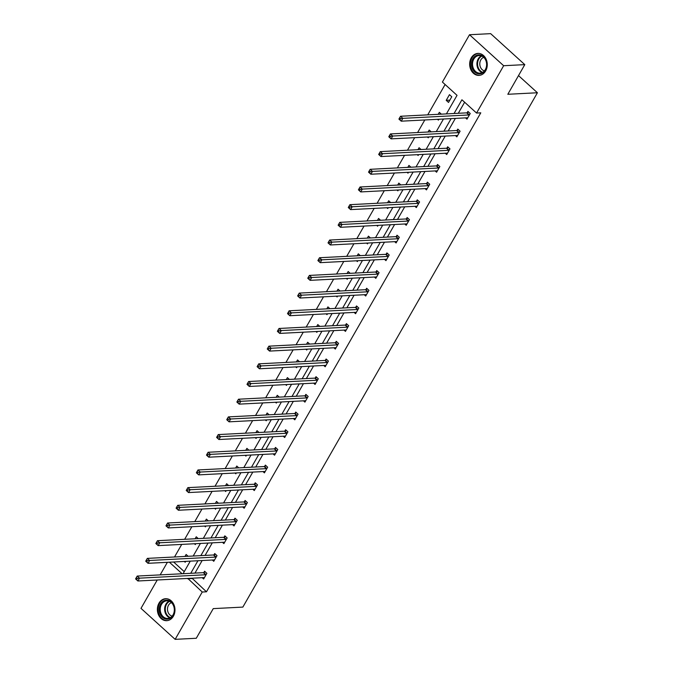<?xml version="1.0" encoding="UTF-8"?>
<svg xmlns="http://www.w3.org/2000/svg" width="673" height="673" viewBox="0 0 673 673"><rect width="100%" height="100%" fill="white"/><g stroke="black" fill="none" stroke-linecap="round" stroke-linejoin="round"><path stroke-width="1.01" d="M485.67 70.926A10.995 8.791 87.1 0 1 479.033 75.384A10.995 8.791 87.1 0 1 470.789 69.555A10.995 8.791 87.1 0 1 471.268 57.87A10.995 8.791 87.1 0 1 477.906 53.411A10.995 8.791 87.1 0 1 486.15 59.249A10.995 8.791 87.1 0 1 485.67 70.926M173.382 616.216A10.995 8.791 87.1 0 1 166.744 620.674A10.995 8.791 87.1 0 1 158.5 614.844A10.995 8.791 87.1 0 1 158.979 603.159A10.995 8.791 87.1 0 1 165.617 598.701A10.995 8.791 87.1 0 1 173.853 604.539A10.995 8.791 87.1 0 1 173.382 616.216M446.409 113.897L457.034 95.339L442.405 82.064L469.51 34.735L490.651 33.65L524.797 64.633L507.821 94.279L537.416 92.756L242.852 607.096L213.257 608.619L196.28 638.265L175.14 639.35L140.994 608.367L157.238 580M160.166 574.885L167.367 562.308M445.105 84.52L427.734 114.856M424.806 119.971L417.605 132.539M414.677 137.654L407.476 150.222M404.549 155.337L397.348 167.913M394.42 173.02L387.219 185.597M384.291 190.711L377.09 203.28M374.163 208.394L366.962 220.963M364.034 226.078L356.833 238.646M353.905 243.761L346.704 256.337M343.777 261.452L336.576 274.02M333.648 279.135L326.447 291.703M323.52 296.818L316.318 309.387M313.391 314.501L306.19 327.078M303.262 332.184L296.061 344.761M293.134 349.876L285.932 362.444M283.005 367.559L275.804 380.127M272.876 385.242L265.675 397.819M262.748 402.925L255.547 415.502M252.619 420.617L245.418 433.185M242.49 438.3L235.289 450.868M232.362 455.983L225.169 468.559M222.233 473.666L215.04 486.243M212.104 491.357L204.912 503.926M201.976 509.04L194.783 521.609M191.855 526.723L184.654 539.292M181.727 544.407L174.526 556.983M469.51 34.735L503.656 65.718L476.551 113.047L461.922 99.781L454.065 113.501M524.797 64.633L503.656 65.718M537.416 92.756L518.513 75.603M455.419 135.559L456.849 136.863L460.096 131.193L457.791 129.098L457.068 130.369M435.162 170.925L436.592 172.229L439.839 166.559L437.534 164.464L436.811 165.735M414.905 206.3L416.335 207.604L419.582 201.934L417.277 199.839L416.553 201.109M394.647 241.666L396.086 242.97L399.325 237.3L397.02 235.205L396.296 236.475M374.39 277.04L375.828 278.336L379.076 272.674L376.762 270.58L376.039 271.85M354.133 312.407L355.571 313.711L358.818 308.041L356.505 305.946L355.781 307.216M333.875 347.781L335.314 349.077L338.561 343.415L336.248 341.32L335.524 342.591M313.618 383.147L315.057 384.451L318.304 378.781L315.99 376.687L315.267 377.957M293.361 418.522L294.799 419.817L298.046 414.156L295.741 412.061L295.01 413.331M273.103 453.888L274.542 455.192L277.789 449.522L275.484 447.427L274.752 448.698M252.855 489.263L254.285 490.558L257.532 484.897L255.227 482.802L254.495 484.064M232.597 524.629L234.027 525.933L237.275 520.263L234.97 518.168L234.238 519.438M212.34 560.003L213.77 561.299L217.017 555.629L214.712 553.543L213.98 554.804M464.622 102.229L458.296 113.283M455.369 118.398L448.168 130.966M445.24 136.081L438.039 148.657M435.111 153.764L427.91 166.34M424.983 171.455L417.782 184.023M414.854 189.138L407.653 201.707M404.725 206.821L397.524 219.39M394.597 224.504L387.396 237.081M384.468 242.196L377.267 254.764M374.339 259.879L367.138 272.447M364.211 277.562L357.01 290.13M354.082 295.245L346.881 307.822M343.953 312.928L336.752 325.505M333.825 330.62L326.624 343.188M323.696 348.303L316.495 360.871M313.568 365.986L306.366 378.562M303.439 383.669L296.238 396.246M293.31 401.36L286.109 413.929M283.182 419.043L275.98 431.612M273.053 436.727L265.852 449.303M262.924 454.41L255.723 466.986M252.796 472.101L245.595 484.669M242.667 489.784L235.466 502.352M232.538 507.467L225.346 520.036M222.41 525.15L215.217 537.727M212.281 542.842L205.088 555.41M202.152 560.525L194.96 573.093M192.032 578.208L206.468 591.803L480.783 112.828L476.551 113.047M202.211 577.686L203.641 578.99L206.889 573.32L204.584 571.226L203.86 572.496M222.469 542.312L223.899 543.616L227.146 537.946L224.841 535.851L224.109 537.121M242.726 506.946L244.156 508.25L247.403 502.58L245.098 500.485L244.366 501.755M262.975 471.571L264.413 472.875L267.661 467.205L265.355 465.11L264.624 466.381M283.232 436.205L284.671 437.509L287.918 431.839L285.613 429.744L284.881 431.014M303.489 400.83L304.928 402.134L308.175 396.464L305.862 394.378L305.138 395.64M323.747 365.464L325.185 366.768L328.432 361.098L326.119 359.003L325.396 360.274M344.004 330.09L345.442 331.394L348.69 325.724L346.376 323.637L345.653 324.899M364.261 294.724L365.7 296.027L368.947 290.357L366.634 288.263L365.91 289.533M384.519 259.357L385.957 260.653L389.196 254.983L386.891 252.897L386.167 254.158M404.776 223.983L406.214 225.287L409.453 219.617L407.148 217.522L406.425 218.792M425.033 188.617L426.463 189.912L429.711 184.251L427.405 182.156L426.682 183.418M445.29 153.242L446.721 154.546L449.968 148.876L447.663 146.781L446.939 148.052M465.548 117.876L466.978 119.171L470.225 113.51L467.92 111.415L467.197 112.677M206.468 591.803L202.245 592.021L175.14 639.35M183.073 573.707L190.274 561.131M193.201 556.024L200.403 543.447M203.33 538.333L210.523 525.764M213.459 520.65L220.651 508.081M223.587 502.967L230.78 490.39M233.716 485.283L240.909 472.707M243.836 467.592L251.037 455.024M253.965 449.909L261.166 437.341M264.094 432.226L271.295 419.658M274.222 414.543L281.423 401.966M284.351 396.851L291.552 384.283M294.48 379.168L301.681 366.6M304.608 361.485L311.809 348.917M314.737 343.802L321.938 331.225M324.866 326.119L332.067 313.542M334.994 308.427L342.195 295.859M345.123 290.744L352.324 278.176M355.251 273.061L362.453 260.485M365.38 255.378L372.581 242.802M375.509 237.687L382.71 225.119M385.637 220.004L392.839 207.435M395.766 202.321L402.967 189.744M405.895 184.638L413.096 172.061M416.023 166.946L423.224 154.378M426.152 149.263L433.353 136.695M436.281 131.58L443.482 119.003M169.386 562.207L182.114 573.758M187.801 578.427L202.245 592.021M451.137 118.616L443.936 131.185M441.008 136.299L433.807 148.868M430.88 153.982L423.679 166.559M420.751 171.665L413.55 184.242M410.623 189.357L403.421 201.925M400.494 207.04L393.293 219.608M390.365 224.723L383.164 237.3M380.237 242.406L373.035 254.983M370.108 260.098L362.907 272.666M359.979 277.781L352.778 290.349M349.851 295.464L342.65 308.032M339.722 313.147L332.529 325.724M329.593 330.838L322.401 343.407M319.465 348.521L312.272 361.09M309.344 366.205L302.143 378.773M299.216 383.888L292.015 396.464M289.087 401.571L281.886 414.147M278.959 419.262L271.757 431.83M268.83 436.945L261.629 449.514M258.701 454.628L251.5 467.205M248.573 472.311L241.371 484.888M238.444 490.003L231.243 502.571M228.315 507.686L221.114 520.254M218.187 525.369L210.986 537.946M208.058 543.052L200.857 555.629M197.929 560.744L190.728 573.312M173.617 561.989L184.251 571.646M451.768 96.761L448.521 102.431L446.216 100.336L449.463 94.666L451.768 96.761M438.889 119.247L438.392 120.114L437.517 119.314M438.207 114.317L439.334 112.349L441.32 114.158M428.76 136.93L428.264 137.797L427.389 136.998M428.078 132.001L429.206 130.032L431.191 131.841M418.631 154.613L418.135 155.48L417.26 154.681M417.95 149.684L419.077 147.724L421.062 149.524M408.511 172.296L408.006 173.171L407.131 172.372M407.821 167.367L408.948 165.407L410.934 167.207M398.382 189.979L397.878 190.854L397.003 190.055M397.693 185.058L398.82 183.09L400.805 184.898M388.254 207.671L387.749 208.537L386.874 207.738M387.564 202.741L388.691 200.773L390.677 202.581M378.125 225.354L377.62 226.221L376.745 225.421M377.435 220.424L378.562 218.464L380.556 220.264M367.996 243.037L367.492 243.912L366.617 243.113M367.307 238.107L368.434 236.147L370.428 237.948M357.868 260.72L357.371 261.595L356.488 260.796M357.178 255.799L358.305 253.83L360.299 255.639M347.739 278.412L347.243 279.278L346.359 278.479M347.049 273.482L348.177 271.513L350.17 273.322M337.61 296.095L337.114 296.961L336.231 296.162M336.921 291.165L338.048 289.205L340.042 291.005M327.482 313.778L326.985 314.644L326.102 313.854M326.792 308.848L327.919 306.888L329.913 308.688M317.353 331.461L316.857 332.336L315.974 331.537M316.672 326.54L317.791 324.571L319.784 326.38M307.225 349.152L306.728 350.019L305.845 349.22M306.543 344.223L307.662 342.254L309.656 344.063M297.096 366.835L296.6 367.702L295.716 366.903M296.414 361.906L297.533 359.946L299.527 361.746M286.967 384.519L286.471 385.385L285.588 384.586M286.286 379.589L287.405 377.629L289.398 379.429M276.839 402.202L276.342 403.077L275.459 402.277M276.157 397.28L277.276 395.312L279.27 397.12M266.71 419.893L266.214 420.76L265.33 419.96M266.028 414.963L267.147 412.995L269.141 414.804M256.581 437.576L256.085 438.443L255.202 437.643M255.9 432.646L257.027 430.678L259.012 432.487M246.453 455.259L245.956 456.126L245.073 455.327M245.771 450.33L246.898 448.369L248.884 450.17M236.324 472.942L235.828 473.817L234.944 473.018M235.643 468.021L236.77 466.053L238.755 467.853M226.195 490.634L225.699 491.5L224.816 490.701M225.514 485.704L226.641 483.736L228.627 485.544M216.067 508.317L215.57 509.183L214.687 508.384M215.385 503.387L216.513 501.419L218.498 503.227M205.938 526L205.442 526.866L204.558 526.067M205.257 521.07L206.384 519.11L208.369 520.91M195.809 543.683L195.313 544.558L194.43 543.759M195.128 538.753L196.255 536.793L198.241 538.593M185.681 561.366L185.184 562.241L184.309 561.442M184.999 556.445L186.127 554.476L188.112 556.285M191.847 578.528L187.616 578.746M449.825 100.151L446.216 100.336M205.635 574.759L203.33 572.664L137.208 576.063L139.513 578.157L205.635 574.759A1.413 0.656 132.2 0 0 205.997 574.658L206.165 574.582M137.242 578.435L139.513 578.157L137.889 580.992L135.584 578.898L136.585 579.571L137.242 578.435L136.316 577.602L135.668 578.73M204.373 577.72L204.281 577.661A1.413 0.656 132.2 0 0 204.012 577.594L137.889 580.992L136.585 579.571M203.33 572.664A1.413 0.656 132.2 0 0 203.692 572.563L205.273 571.857M137.208 576.063L136.316 577.602M215.764 557.076L213.459 554.981L147.337 558.38L149.642 560.474L215.764 557.076A1.413 0.656 132.2 0 0 216.126 556.975L216.294 556.899M147.362 560.752L149.642 560.474L148.018 563.309L145.713 561.215L146.714 561.888L147.362 560.752L146.445 559.911L145.797 561.046M214.502 560.037L214.409 559.97A1.413 0.656 132.2 0 0 214.14 559.911L148.018 563.309L146.714 561.888M213.459 554.981A1.413 0.656 132.2 0 0 213.821 554.88L215.402 554.165M147.337 558.38L146.445 559.911M225.892 539.384L223.587 537.298L157.465 540.697L159.77 542.783L225.892 539.384A1.413 0.656 132.2 0 0 226.254 539.292L226.422 539.216M157.49 543.069L159.77 542.783L158.147 545.618L155.842 543.532L156.843 544.196L157.49 543.069L156.573 542.228L155.926 543.363M224.631 542.345L224.538 542.287A1.413 0.656 132.2 0 0 224.269 542.219L158.147 545.618L156.843 544.196M223.587 537.298A1.413 0.656 132.2 0 0 223.949 537.197L225.531 536.482M157.465 540.697L156.573 542.228M166.172 619.11A9.515 7.613 87.1 0 1 159.274 608.585A9.515 7.613 87.1 0 1 167.535 600.198A9.515 7.613 87.1 0 1 174.442 610.722A9.515 7.613 87.1 0 1 166.172 619.11M167.905 600.88A8.816 7.05 -92.9 0 0 166.828 600.829A8.816 7.05 -92.9 0 0 160.224 609.317A8.816 7.05 -92.9 0 0 166.652 618.386A8.816 7.05 -92.9 0 0 167.728 618.437A8.816 7.05 -92.9 0 0 174.332 609.948A8.816 7.05 -92.9 0 0 167.905 600.88M172.145 616.148A6.94 5.552 87.1 0 1 167.51 609.62A6.94 5.552 87.1 0 1 171.447 602.646M166.685 598.734A10.928 8.741 -92.9 0 0 166.298 598.743A10.928 8.741 -92.9 0 0 158.113 609.267A10.928 8.741 -92.9 0 0 166.071 620.506A10.928 8.741 -92.9 0 0 167.417 620.565A10.928 8.741 -92.9 0 0 167.804 620.54M478.469 73.82A9.515 7.613 87.1 0 1 471.563 63.296A9.515 7.613 87.1 0 1 479.824 54.908A9.515 7.613 87.1 0 1 486.73 65.432A9.515 7.613 87.1 0 1 478.469 73.82M480.202 55.59A8.816 7.05 -92.9 0 0 479.117 55.539A8.816 7.05 -92.9 0 0 472.513 64.028A8.816 7.05 -92.9 0 0 478.94 73.096A8.816 7.05 -92.9 0 0 480.026 73.147A8.816 7.05 -92.9 0 0 486.621 64.658A8.816 7.05 -92.9 0 0 480.202 55.59M484.434 70.858A6.94 5.552 87.1 0 1 479.799 64.33A6.94 5.552 87.1 0 1 483.736 57.356M478.974 53.445A10.928 8.741 -92.9 0 0 478.587 53.453A10.928 8.741 -92.9 0 0 470.402 63.977A10.928 8.741 -92.9 0 0 478.368 75.216A10.928 8.741 -92.9 0 0 479.706 75.275A10.928 8.741 -92.9 0 0 480.101 75.25M236.021 521.701L233.716 519.606L167.594 523.005L169.899 525.1L236.021 521.701A1.413 0.656 132.2 0 0 236.383 521.6L236.551 521.533M167.619 525.377L169.899 525.1L168.275 527.935L165.97 525.84L166.971 526.513L167.619 525.377L166.702 524.545L166.054 525.68M234.751 524.662L234.667 524.604A1.413 0.656 132.2 0 0 234.397 524.536L168.275 527.935L166.971 526.513M233.716 519.606A1.413 0.656 132.2 0 0 234.078 519.514L235.659 518.799M167.594 523.005L166.702 524.545M246.15 504.018L243.845 501.923L177.722 505.322L180.028 507.417L246.15 504.018A1.413 0.656 132.2 0 0 246.511 503.917L246.68 503.85M177.748 507.694L180.028 507.417L178.404 510.252L176.099 508.157L177.1 508.83L177.748 507.694L176.831 506.862L176.175 507.989M244.879 506.979L244.795 506.92A1.413 0.656 132.2 0 0 244.526 506.853L178.404 510.252L177.1 508.83M243.845 501.923A1.413 0.656 132.2 0 0 244.206 501.822L245.788 501.116M177.722 505.322L176.831 506.862M256.278 486.335L253.973 484.24L187.851 487.639L190.156 489.734L256.278 486.335A1.413 0.656 132.2 0 0 256.64 486.234L256.808 486.158M187.876 490.011L190.156 489.734L188.533 492.569L186.228 490.474L187.229 491.147L187.876 490.011L186.959 489.17L186.303 490.306M255.008 489.296L254.924 489.229A1.413 0.656 132.2 0 0 254.655 489.17L188.533 492.569L187.229 491.147M253.973 484.24A1.413 0.656 132.2 0 0 254.335 484.139L255.917 483.424M187.851 487.639L186.959 489.17M266.407 468.644L264.102 466.557L197.98 469.956L200.285 472.051L266.407 468.644A1.413 0.656 132.2 0 0 266.769 468.551L266.937 468.475M198.005 472.328L200.285 472.051L198.661 474.877L196.356 472.791L197.357 473.455L198.005 472.328L197.088 471.487L196.432 472.623M265.137 471.605L265.053 471.546A1.413 0.656 132.2 0 0 264.783 471.479L198.661 474.877L197.357 473.455M264.102 466.557A1.413 0.656 132.2 0 0 264.464 466.456L266.045 465.741M197.98 469.956L197.088 471.487M276.536 450.96L274.231 448.866L208.108 452.264L210.413 454.359L276.536 450.96A1.413 0.656 132.2 0 0 276.897 450.868L277.066 450.792M208.134 454.637L210.413 454.359L208.79 457.194L206.485 455.099L207.486 455.772L208.134 454.637L207.217 453.804L206.561 454.94M275.265 453.922L275.181 453.863A1.413 0.656 132.2 0 0 274.912 453.795L208.79 457.194L207.486 455.772M274.231 448.866A1.413 0.656 132.2 0 0 274.592 448.773L276.174 448.058M208.108 452.264L207.217 453.804M286.664 433.277L284.359 431.183L218.237 434.581L220.542 436.676L286.664 433.277A1.413 0.656 132.2 0 0 287.026 433.176L287.186 433.109M218.262 436.954L220.542 436.676L218.918 439.511L216.613 437.416L217.615 438.089L218.262 436.954L217.345 436.121L216.689 437.248M285.394 436.239L285.31 436.18A1.413 0.656 132.2 0 0 285.041 436.112L218.918 439.511L217.615 438.089M284.359 431.183A1.413 0.656 132.2 0 0 284.721 431.082L286.303 430.375M218.237 434.581L217.345 436.121M296.793 415.594L294.488 413.5L228.366 416.898L230.671 418.993L296.793 415.594A1.413 0.656 132.2 0 0 297.155 415.493L297.315 415.418M228.391 419.271L230.671 418.993L229.047 421.828L226.742 419.733L227.743 420.406L228.391 419.271L227.466 418.429L226.818 419.565M295.523 418.556L295.439 418.488A1.413 0.656 132.2 0 0 295.169 418.429L229.047 421.828L227.743 420.406M294.488 413.5A1.413 0.656 132.2 0 0 294.85 413.399L296.431 412.684M228.366 416.898L227.466 418.429M306.922 397.903L304.617 395.817L238.494 399.215L240.799 401.31L306.922 397.903A1.413 0.656 132.2 0 0 307.283 397.81L307.443 397.735M238.52 401.588L240.799 401.31L239.176 404.137L236.871 402.05L237.872 402.715L238.52 401.588L237.594 400.746L236.946 401.882M305.651 400.864L305.567 400.805A1.413 0.656 132.2 0 0 305.298 400.738L239.176 404.137L237.872 402.715M304.617 395.817A1.413 0.656 132.2 0 0 304.978 395.716L306.56 395.001M238.494 399.215L237.594 400.746M317.05 380.22L314.745 378.125L248.623 381.524L250.928 383.618L317.05 380.22A1.413 0.656 132.2 0 0 317.412 380.127L317.572 380.052M248.648 383.896L250.928 383.618L249.304 386.453L246.999 384.359L248.001 385.032L248.648 383.896L247.723 383.063L247.075 384.199M315.78 383.181L315.696 383.122A1.413 0.656 132.2 0 0 315.427 383.055L249.304 386.453L248.001 385.032M314.745 378.125A1.413 0.656 132.2 0 0 315.107 378.033L316.689 377.317M248.623 381.524L247.723 383.063M327.179 362.537L324.874 360.442L258.752 363.841L261.057 365.935L327.179 362.537A1.413 0.656 132.2 0 0 327.541 362.436L327.701 362.368M258.777 366.213L261.057 365.935L259.433 368.77L257.128 366.676L258.129 367.349L258.777 366.213L257.852 365.38L257.204 366.507M325.909 365.498L325.825 365.439A1.413 0.656 132.2 0 0 325.555 365.372L259.433 368.77L258.129 367.349M324.874 360.442A1.413 0.656 132.2 0 0 325.236 360.349L326.817 359.634M258.752 363.841L257.852 365.38M337.308 344.854L335.003 342.759L268.88 346.158L271.185 348.252L337.308 344.854A1.413 0.656 132.2 0 0 337.669 344.753L337.829 344.677M268.906 348.53L271.185 348.252L269.562 351.087L267.257 348.993L268.258 349.666L268.906 348.53L267.98 347.689L267.332 348.824M336.037 347.815L335.953 347.748A1.413 0.656 132.2 0 0 335.684 347.689L269.562 351.087L268.258 349.666M335.003 342.759A1.413 0.656 132.2 0 0 335.364 342.658L336.946 341.943M268.88 346.158L267.98 347.689M347.436 327.171L345.131 325.076L279.009 328.474L281.314 330.569L347.436 327.171A1.413 0.656 132.2 0 0 347.798 327.07L347.958 326.994M279.034 330.847L281.314 330.569L279.69 333.404L277.385 331.309L278.386 331.982L279.034 330.847L278.109 330.006L277.461 331.141M346.166 330.123L346.082 330.064A1.413 0.656 132.2 0 0 345.813 329.997L279.69 333.404L278.386 331.982M345.131 325.076A1.413 0.656 132.2 0 0 345.493 324.975L347.075 324.26M279.009 328.474L278.109 330.006M357.565 309.479L355.26 307.384L289.138 310.791L291.443 312.878L357.565 309.479A1.413 0.656 132.2 0 0 357.927 309.387L358.086 309.311M289.163 313.164L291.443 312.878L289.819 315.713L287.514 313.618L288.515 314.291L289.163 313.164L288.237 312.322L287.59 313.458M356.295 312.44L356.21 312.381A1.413 0.656 132.2 0 0 355.941 312.314L289.819 315.713L288.515 314.291M355.26 307.384A1.413 0.656 132.2 0 0 355.622 307.292L357.203 306.577M289.138 310.791L288.237 312.322M367.694 291.796L365.389 289.701L299.258 293.1L301.571 295.195L367.694 291.796A1.413 0.656 132.2 0 0 368.055 291.695L368.215 291.628M299.292 295.472L301.571 295.195L299.948 298.03L297.643 295.935L298.644 296.608L299.292 295.472L298.366 294.639L297.718 295.775M366.423 294.757L366.339 294.698A1.413 0.656 132.2 0 0 366.07 294.631L299.948 298.03L298.644 296.608M365.389 289.701A1.413 0.656 132.2 0 0 365.75 289.609L367.332 288.894M299.258 293.1L298.366 294.639M377.822 274.113L375.517 272.018L309.387 275.417L311.7 277.512L377.822 274.113A1.413 0.656 132.2 0 0 378.184 274.012L378.344 273.936M309.42 277.789L311.7 277.512L310.076 280.347L307.763 278.252L308.772 278.925L309.42 277.789L308.495 276.956L307.847 278.084M376.552 277.074L376.468 277.015A1.413 0.656 132.2 0 0 376.199 276.948L310.076 280.347L308.772 278.925M375.517 272.018A1.413 0.656 132.2 0 0 375.879 271.917L377.46 271.202M309.387 275.417L308.495 276.956M387.951 256.43L385.637 254.335L319.515 257.734L321.829 259.828L387.951 256.43A1.413 0.656 132.2 0 0 388.313 256.329L388.472 256.253M319.549 260.106L321.829 259.828L320.205 262.663L317.892 260.569L318.901 261.242L319.549 260.106L318.623 259.265L317.976 260.401M386.681 259.391L386.596 259.324A1.413 0.656 132.2 0 0 386.327 259.256L320.205 262.663L318.901 261.242M385.637 254.335A1.413 0.656 132.2 0 0 386.008 254.234L387.581 253.519M319.515 257.734L318.623 259.265M398.079 238.738L395.766 236.652L329.644 240.051L331.957 242.137L398.079 238.738A1.413 0.656 132.2 0 0 398.441 238.646L398.601 238.57M329.677 242.423L331.957 242.137L330.334 244.972L328.02 242.877L329.03 243.55L329.677 242.423L328.752 241.582L328.104 242.717M396.809 241.7L396.725 241.641A1.413 0.656 132.2 0 0 396.456 241.573L330.334 244.972L329.03 243.55M395.766 236.652A1.413 0.656 132.2 0 0 396.136 236.551L397.709 235.836M329.644 240.051L328.752 241.582M408.208 221.055L405.895 218.961L339.772 222.359L342.086 224.454L408.208 221.055A1.413 0.656 132.2 0 0 408.57 220.954L408.73 220.887M339.806 224.732L342.086 224.454L340.462 227.289L338.149 225.194L339.158 225.867L339.806 224.732L338.881 223.899L338.233 225.034M406.938 224.016L406.854 223.958A1.413 0.656 132.2 0 0 406.585 223.89L340.462 227.289L339.158 225.867M405.895 218.961A1.413 0.656 132.2 0 0 406.256 218.868L407.838 218.153M339.772 222.359L338.881 223.899M418.337 203.372L416.023 201.277L349.901 204.676L352.215 206.771L418.337 203.372A1.413 0.656 132.2 0 0 418.699 203.271L418.858 203.196M349.935 207.048L352.215 206.771L350.591 209.606L348.278 207.511L349.287 208.184L349.935 207.048L349.009 206.216L348.362 207.343M417.067 206.333L416.982 206.275A1.413 0.656 132.2 0 0 416.713 206.207L350.591 209.606L349.287 208.184M416.023 201.277A1.413 0.656 132.2 0 0 416.385 201.177L417.967 200.47M349.901 204.676L349.009 206.216M428.465 185.689L426.152 183.594L360.03 186.993L362.343 189.088L428.465 185.689A1.413 0.656 132.2 0 0 428.827 185.588L428.987 185.512M360.063 189.365L362.343 189.088L360.72 191.923L358.406 189.828L359.416 190.501L360.063 189.365L359.138 188.524L358.49 189.66M427.195 188.65L427.111 188.583A1.413 0.656 132.2 0 0 426.842 188.524L360.72 191.923L359.416 190.501M426.152 183.594A1.413 0.656 132.2 0 0 426.514 183.493L428.095 182.778M360.03 186.993L359.138 188.524M438.594 167.998L436.281 165.911L370.158 169.31L372.463 171.396L438.594 167.998A1.413 0.656 132.2 0 0 438.956 167.905L439.116 167.829M370.192 171.682L372.463 171.396L370.848 174.231L368.535 172.145L369.536 172.81L370.192 171.682L369.267 170.841L368.619 171.977M437.324 170.959L437.24 170.9A1.413 0.656 132.2 0 0 436.97 170.833L370.848 174.231L369.536 172.81M436.281 165.911A1.413 0.656 132.2 0 0 436.642 165.81L438.224 165.095M370.158 169.31L369.267 170.841M448.723 150.315L446.409 148.22L380.287 151.618L382.592 153.713L448.723 150.315A1.413 0.656 132.2 0 0 449.084 150.214L449.244 150.146M380.321 153.991L382.592 153.713L380.977 156.548L378.663 154.453L379.665 155.127L380.321 153.991L379.395 153.158L378.748 154.294M447.452 153.276L447.368 153.217A1.413 0.656 132.2 0 0 447.099 153.15L380.977 156.548L379.665 155.127M446.409 148.22A1.413 0.656 132.2 0 0 446.771 148.127L448.353 147.412M380.287 151.618L379.395 153.158M458.843 132.631L456.538 130.537L390.416 133.935L392.721 136.03L458.843 132.631A1.413 0.656 132.2 0 0 459.213 132.531L459.373 132.463M390.449 136.308L392.721 136.03L391.097 138.865L388.792 136.77L389.793 137.443L390.449 136.308L389.524 135.475L388.876 136.602M457.581 135.593L457.489 135.534A1.413 0.656 132.2 0 0 457.228 135.466L391.097 138.865L389.793 137.443M456.538 130.537A1.413 0.656 132.2 0 0 456.9 130.436L458.481 129.729M390.416 133.935L389.524 135.475M468.972 114.948L466.667 112.854L400.544 116.252L402.849 118.347L468.972 114.948A1.413 0.656 132.2 0 0 469.342 114.847L469.502 114.772M400.578 118.625L402.849 118.347L401.226 121.182L398.921 119.087L399.922 119.76L400.578 118.625L399.653 117.783L399.005 118.919M467.71 117.91L467.617 117.842A1.413 0.656 132.2 0 0 467.348 117.783L401.226 121.182L399.922 119.76M466.667 112.854A1.413 0.656 132.2 0 0 467.028 112.753L468.61 112.038M400.544 116.252L399.653 117.783M205.997 574.658L203.692 572.563M216.126 556.975L213.821 554.88M226.254 539.292L223.949 537.197M169.907 617.881A8.816 7.05 87.1 0 1 164.649 609.763A8.816 7.05 87.1 0 1 169.049 601.157M169.604 601.384A8.522 6.814 -92.9 0 0 165.297 609.73A8.522 6.814 -92.9 0 0 170.437 617.595M482.205 72.591A8.816 7.05 87.1 0 1 476.938 64.473A8.816 7.05 87.1 0 1 481.338 55.867M481.893 56.095A8.522 6.814 -92.9 0 0 477.586 64.44A8.522 6.814 -92.9 0 0 482.726 72.305M236.383 521.6L234.078 519.514M246.511 503.917L244.206 501.822M256.64 486.234L254.335 484.139M266.769 468.551L264.464 466.456M276.897 450.868L274.592 448.773M287.026 433.176L284.721 431.082M297.155 415.493L294.85 413.399M307.283 397.81L304.978 395.716M317.412 380.127L315.107 378.033M327.541 362.436L325.236 360.349M337.669 344.753L335.364 342.658M347.798 327.07L345.493 324.975M357.927 309.387L355.622 307.292M368.055 291.695L365.75 289.609M378.184 274.012L375.879 271.917M388.313 256.329L386.008 254.234M398.441 238.646L396.136 236.551M408.57 220.954L406.256 218.868M418.699 203.271L416.385 201.177M428.827 185.588L426.514 183.493M438.956 167.905L436.642 165.81M449.084 150.214L446.771 148.127M459.213 132.531L456.9 130.436M469.342 114.847L467.028 112.753"/></g></svg>
